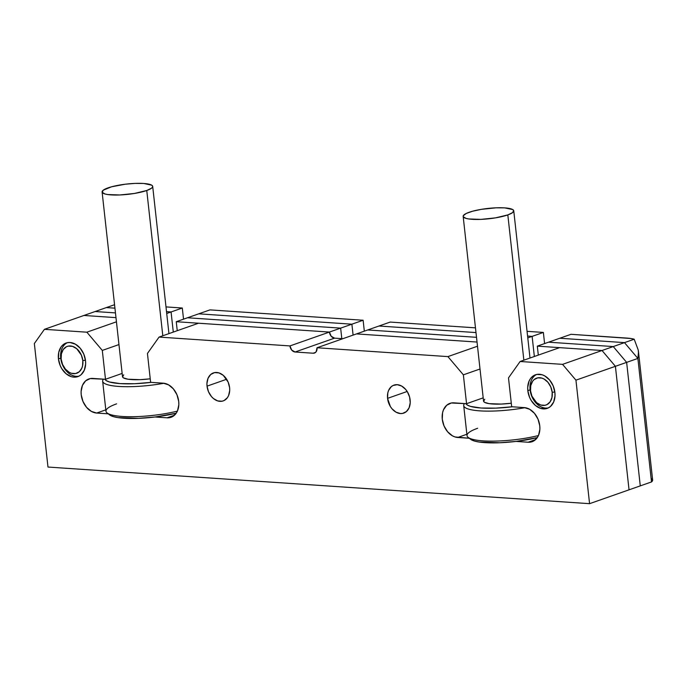 <?xml version="1.0" encoding="UTF-8"?>
<svg xmlns="http://www.w3.org/2000/svg" width="687" height="687" viewBox="0 0 687 687"><rect width="100%" height="100%" fill="white"/><g stroke="black" fill="none" stroke-linecap="round" stroke-linejoin="round"><path stroke-width="1.03" d="M527.822 390.654A17.793 13.079 70.7 0 1 535.465 374.784A17.793 13.079 70.7 0 1 554.898 392.483A17.793 13.079 70.7 0 1 547.256 408.361A17.793 13.079 70.7 0 1 527.822 390.654L530.098 389.855L527.822 390.654L527.71 387.296L529.042 381.191L530.433 378.683L532.253 376.665L536.848 374.406L542.129 374.767L544.774 375.926L549.583 379.971L553.138 385.793L554.898 392.483L555.01 395.849L553.679 401.955L550.476 406.481L548.312 407.915L545.873 408.731L540.592 408.379L535.431 405.459L531.163 400.427L529.583 397.352L527.822 390.654M387.562 398.357A14.831 10.898 70.7 0 1 393.934 385.124A14.831 10.898 70.7 0 1 410.13 399.886A14.831 10.898 70.7 0 1 403.758 413.11A14.831 10.898 70.7 0 1 387.562 398.357L407.176 391.47L387.562 398.357L387.812 392.895L388.584 390.465L391.255 386.695L393.058 385.493L397.258 384.686L401.697 386.077L405.699 389.452L407.348 391.736L409.607 397.052L410.225 402.685L409.117 407.769L406.438 411.539L402.616 413.419L400.444 413.548L396.004 412.157L391.994 408.782L390.353 406.498L387.562 398.357M207.036 386.146A14.831 10.898 70.7 0 1 213.408 372.921A14.831 10.898 70.7 0 1 229.604 387.674A14.831 10.898 70.7 0 1 223.232 400.899A14.831 10.898 70.7 0 1 207.036 386.146L226.65 379.258L207.036 386.146L206.942 383.346L208.049 378.262L210.729 374.484L214.559 372.612L218.955 372.904L223.266 375.334L228.136 382.092L229.604 387.674L229.698 390.474L228.591 395.557L227.423 397.653L224.108 400.53L222.081 401.208L217.685 400.916L213.374 398.486L211.467 396.571L208.505 391.727L207.036 386.146M58.447 358.915A17.793 13.079 70.7 0 1 66.089 343.036A17.793 13.079 70.7 0 1 85.523 360.744A17.793 13.079 70.7 0 1 77.88 376.613A17.793 13.079 70.7 0 1 58.447 358.915L60.722 358.116L58.447 358.915L58.747 352.354L61.057 346.935L62.878 344.926L67.472 342.667L70.074 342.512L75.398 344.178L80.207 348.232L83.762 354.045L85.523 360.744L85.635 364.101L84.303 370.207L81.1 374.733L78.936 376.175L73.895 377.146L71.216 376.631L66.055 373.711L61.787 368.687L60.207 365.604L58.447 358.915M539.767 425.837A17.793 13.079 70.7 0 1 532.124 441.707A17.793 13.079 70.7 0 1 528.14 442.23L535.559 439.628L528.14 442.23L516.057 441.415L528.14 442.23L533.172 441.269L537.157 437.808L538.548 435.3L539.879 429.195L539.767 425.837A17.793 13.079 70.7 0 0 524.318 407.606L529.643 409.272L534.452 413.325L538.007 419.139L539.767 425.837M178.706 401.414A17.793 13.079 70.7 0 1 171.063 417.292A17.793 13.079 70.7 0 1 167.078 417.816L174.498 415.214L167.078 417.816L155.004 417L167.078 417.816L172.119 416.846L176.095 413.394L177.486 410.878L178.826 404.78L178.706 401.414A17.793 13.079 70.7 0 0 163.257 383.183L168.581 384.857L173.39 388.902L176.945 394.724L178.706 401.414M315.625 352.354L313.152 353.221L295.101 352.002L334.569 338.15L342.813 338.708L334.569 338.15L295.101 352.002A5.934 4.362 70.7 0 1 289.948 345.922L329.417 332.07A5.934 4.362 -109.3 0 0 334.569 338.15L331.194 336.244L329.417 332.07L198.534 323.225L159.066 337.077L289.948 345.922L329.417 332.07L198.534 323.225L159.066 337.077L147.439 353.47L150.625 382.333L163.257 383.183L150.625 382.333L147.439 353.47L159.066 337.077L289.948 345.922L291.717 350.095L295.101 352.002L313.152 353.221L315.625 352.354M105.815 409.847L96.678 413.05L108.228 413.832L96.678 413.05A17.793 13.079 70.7 0 1 81.676 397.464A17.793 13.079 70.7 0 1 88.872 378.949A17.793 13.079 70.7 0 1 92.848 378.425L105.489 379.276L122.14 373.436L105.489 379.276L102.303 350.422L105.489 379.276L90.246 378.58L85.652 380.83L82.44 385.355L81.109 391.461L81.221 394.819L82.99 401.517L86.545 407.331L91.345 411.384L96.678 413.05L105.815 409.847M118.954 344.573L102.303 350.422L118.954 344.573M116.447 321.808L86.854 332.19L102.303 350.422L86.854 332.19L116.447 321.808M115.983 317.634L83.9 315.47L44.432 329.322L86.854 332.19L44.432 329.322L83.9 315.47L115.983 317.634L83.9 315.47L95.132 311.529L83.9 315.47L115.983 317.634M34.35 343.534L44.432 329.322L34.35 343.534L47.987 467.048L34.35 343.534M47.987 467.048L589.575 503.674L629.043 489.822L589.575 503.674L575.938 380.16L615.406 366.308L629.043 489.822L615.406 366.308L575.938 380.16L562.55 364.359L602.018 350.507L615.406 366.308L602.018 350.507L562.55 364.359L520.119 361.491L559.596 347.639L602.018 350.507L559.596 347.639L520.119 361.491L508.492 377.893L511.678 406.747L524.318 407.606L511.678 406.747L508.492 377.893L520.119 361.491L562.55 364.359L575.938 380.16L589.575 503.674L47.987 467.048M469.281 438.254L457.731 437.473L466.868 434.261L457.731 437.473A17.793 13.079 70.7 0 1 442.729 421.887A17.793 13.079 70.7 0 1 449.933 403.363A17.793 13.079 70.7 0 1 453.909 402.84L466.55 403.698L483.201 397.85L466.55 403.698L463.364 374.836L466.55 403.698L451.307 402.994L446.713 405.253L443.501 409.778L442.583 412.681L442.282 419.242L444.042 425.94L447.598 431.754L452.407 435.807L455.052 436.958L469.281 438.254M480.015 368.996L463.364 374.836L480.015 368.996M477.499 346.222L447.907 356.605L463.364 374.836L447.907 356.605L317.025 347.759L356.493 333.908L477.044 342.057L356.493 333.908L317.025 347.759A5.934 4.362 70.7 0 1 314.474 353.049A5.934 4.362 70.7 0 1 313.152 353.221L314.826 352.903L316.157 351.744L317.025 347.759L447.907 356.605L477.499 346.222M329.417 332.07L340.649 328.128L341.808 338.639L340.649 328.128L187.491 317.772L176.258 321.714L329.417 332.07L340.649 328.128L187.491 317.772L340.649 328.128L351.881 324.187L353.092 335.101L351.881 324.187L198.723 313.83L187.491 317.772L198.723 313.83L351.881 324.187L198.723 313.83L209.956 309.889L363.122 320.245L364.325 331.16L363.122 320.245L351.881 324.187L353.092 335.101L351.881 324.187L198.723 313.83L209.956 309.889L363.122 320.245L340.649 328.128L187.491 317.772L176.258 321.714L177.246 330.696L176.258 321.714L329.417 332.07M115.459 312.903L95.132 311.529L115.459 312.903L95.132 311.529L106.365 307.578L95.132 311.529L115.459 312.903M634.195 339.215L638.206 349.958L638.601 354.561L637.88 358.425L624.483 342.624L634.195 339.215A29.653 6.046 173.7 0 0 626.853 338.081L571.017 334.303L630.992 338.519L634.195 339.215L624.483 342.624L559.776 338.244L571.017 334.303L548.544 342.186L613.251 346.566L626.638 362.367L640.275 485.881L626.638 362.367L613.251 346.566L548.544 342.186L537.311 346.136L538.307 355.11L537.311 346.136L602.018 350.507L615.406 366.308L629.043 489.822L640.275 485.881L629.043 489.822L615.406 366.308L626.638 362.367L640.275 485.881L626.638 362.367L615.406 366.308L602.018 350.507L613.251 346.566L626.638 362.367L613.251 346.566L602.018 350.507L537.311 346.136L548.544 342.186L613.251 346.566L548.544 342.186L559.776 338.244L624.483 342.624L637.88 358.425L651.508 481.939L640.275 485.881L651.508 481.939L637.88 358.425L626.638 362.367L637.88 358.425L624.483 342.624L613.251 346.566L624.483 342.624L559.776 338.244L624.483 342.624L637.88 358.425L651.508 481.939L652.65 480.093L651.362 478.504M477.044 342.057L356.493 333.908L367.734 329.958L476.52 337.317L367.734 329.958L378.966 326.016L475.997 332.577L378.966 326.016L475.997 332.577L378.966 326.016L390.199 322.074L475.473 327.845L390.199 322.074L356.493 333.908L477.044 342.057M341.808 338.639L340.649 328.128L341.808 338.639M166.726 313.487L171.072 311.958L173.296 332.079L171.072 311.958L166.52 311.649L171.072 311.958L166.52 311.649L171.072 311.958L173.296 332.079L171.072 311.958L182.304 308.016L183.532 319.163L182.304 308.016L166.726 313.487M114.935 308.162L106.365 307.578L114.935 308.162L106.365 307.578L114.557 304.71L106.365 307.578L114.935 308.162M527.779 337.901L532.124 336.381L534.349 356.501L532.124 336.381L527.779 337.901M476.52 337.317L367.734 329.958L476.52 337.317M527.582 336.072L532.124 336.381L527.582 336.072L532.124 336.381L534.349 356.501L532.124 336.381L527.582 336.072M165.996 306.909L182.304 308.016L165.996 306.909M527.058 331.332L543.365 332.431L544.593 343.577L543.365 332.431L532.124 336.381L543.365 332.431L527.058 331.332M651.508 481.939A29.653 6.046 -6.3 0 0 652.641 480.007L638.489 351.813L637.88 358.425L651.508 481.939M638.206 349.958L638.489 351.813M102.655 381.199A45.668 9.309 173.7 0 1 103.454 379.138L103.436 379.164A45.668 9.309 -6.3 0 0 118.817 386.446A45.668 9.309 -6.3 0 0 164.013 383.26A45.668 9.309 173.7 0 1 102.655 381.199L105.961 411.212A45.668 9.309 -6.3 0 0 130.839 416.726A45.668 9.309 -6.3 0 0 177.383 411.118A45.668 9.309 173.7 0 1 107.172 413.024A45.668 9.309 173.7 0 1 116.61 403.853M107.172 413.024L109.722 414.982A43.298 8.828 -6.3 0 0 176.241 413.188L155.322 416.957L138.628 418.34L118.009 417.61L113.407 416.64L109.688 414.948M151.183 382.367A43.298 8.828 173.7 0 1 104.931 379.241M162.802 335.763L146.76 190.497A25.445 5.187 173.7 0 1 119.006 194.996A25.445 5.187 173.7 0 1 102.105 191.982A25.445 5.187 173.7 0 1 108.039 187.877A25.445 5.187 173.7 0 1 135.794 183.377A25.445 5.187 173.7 0 1 152.694 186.392A25.445 5.187 173.7 0 1 146.76 190.497L162.802 335.763M102.105 191.982L122.501 376.674A25.445 5.187 -6.3 0 0 150.23 378.812L140.157 379.662L128.048 379.224L123.497 377.902L122.587 376.991L123.669 374.853M151.501 382.333L134.807 383.715L120.088 383.604L109.585 382.006L106.451 380.727L104.905 379.181M146.76 190.497L151.518 188.212L152.548 187.096L152.6 186.074L151.698 185.164L143.686 183.472L135.03 183.403L125.223 184.219L111.586 186.787L103.282 190.162L102.2 192.3L104.948 193.966L107.653 194.533L119.77 194.971L134.454 193.451L146.76 190.497M85.463 360.228L82.818 360.563A14.238 10.46 70.7 0 1 73.518 373.676A14.238 10.46 70.7 0 1 61.152 359.095L60.722 358.116A17.793 13.079 -109.3 0 0 78.988 376.141A17.793 13.079 70.7 0 1 60.722 358.116A17.793 13.079 70.7 0 1 67.257 342.71A17.793 13.079 -109.3 0 0 60.722 358.116L61.152 359.095L61.392 353.848L63.247 349.511L66.424 346.746L68.374 346.102L72.599 346.385L76.729 348.713L81.409 355.205L82.818 360.563L82.577 365.802L81.839 368.129L79.271 371.753L75.596 373.556L71.371 373.273L69.25 372.345L65.411 369.108L62.56 364.453L61.152 359.095A14.238 10.46 70.7 0 1 70.452 345.973A14.238 10.46 70.7 0 1 82.818 360.563L85.463 360.228M554.838 391.976L552.193 392.303A14.238 10.46 70.7 0 1 542.893 405.424A14.238 10.46 70.7 0 1 530.527 390.834L530.098 389.855A17.793 13.079 -109.3 0 0 548.363 407.889A17.793 13.079 70.7 0 1 530.098 389.855A17.793 13.079 70.7 0 1 536.633 374.449A17.793 13.079 -109.3 0 0 530.098 389.855L530.527 390.834L530.768 385.596L532.623 381.259L534.074 379.645L537.749 377.841L541.974 378.125L544.095 379.052L547.943 382.298L550.785 386.944L552.193 392.303L551.953 397.55L550.098 401.886L546.921 404.652L544.971 405.296L540.746 405.012L536.616 402.685L531.936 396.193L530.527 390.834A14.238 10.46 70.7 0 1 539.827 377.721A14.238 10.46 70.7 0 1 552.193 392.303L554.838 391.976M463.708 405.613A45.668 9.309 173.7 0 1 464.506 403.561A45.668 9.309 -6.3 0 0 479.878 410.86A45.668 9.309 -6.3 0 0 525.074 407.683A45.668 9.309 173.7 0 1 463.708 405.613L467.023 435.627A45.668 9.309 -6.3 0 0 491.901 441.14A45.668 9.309 -6.3 0 0 538.445 435.541A45.668 9.309 173.7 0 1 468.233 437.447A45.668 9.309 173.7 0 1 477.663 428.267M468.233 437.447L470.784 439.397A43.298 8.828 -6.3 0 0 537.294 437.602L516.375 441.38L499.681 442.763L479.071 442.024L474.468 441.054L470.741 439.371M512.236 406.79A43.298 8.828 173.7 0 1 465.992 403.655M523.855 360.177L507.822 214.911A25.445 5.187 173.7 0 1 480.058 219.411A25.445 5.187 173.7 0 1 463.167 216.396A25.445 5.187 173.7 0 1 469.101 212.292A25.445 5.187 173.7 0 1 496.856 207.792A25.445 5.187 173.7 0 1 513.747 210.815A25.445 5.187 173.7 0 1 507.822 214.911L523.855 360.177M463.167 216.396L483.554 401.088A25.445 5.187 -6.3 0 0 511.291 403.226L501.218 404.076L489.101 403.647L484.558 402.324L483.648 401.414L484.73 399.276M512.554 406.747L495.859 408.13L481.14 408.018L470.647 406.429L467.512 405.141L465.958 403.595M507.822 214.911L512.579 212.626L513.661 210.488L512.751 209.578L504.739 207.886L496.091 207.826L481.407 209.337L472.647 211.21L466.293 213.434L463.313 215.692L463.253 216.723L466.009 218.38L468.714 218.955L480.823 219.385L495.516 217.865L507.822 214.911M168.942 333.607L152.694 186.417M530.003 358.021L513.756 210.832"/></g></svg>
